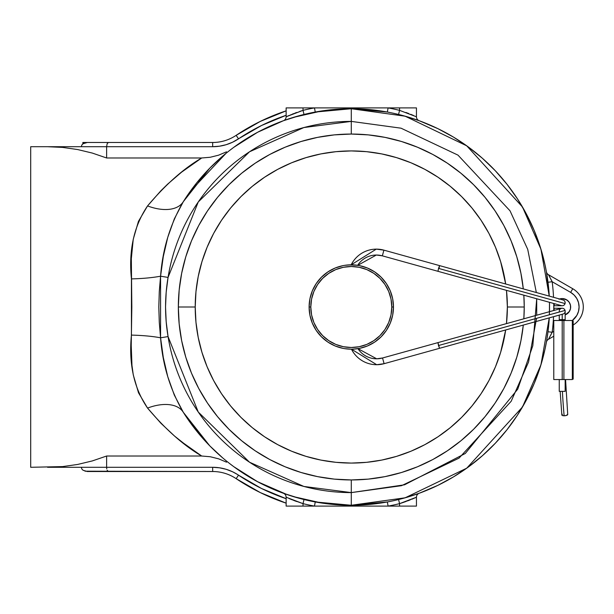 <?xml version="1.0" encoding="UTF-8"?>
<svg xmlns="http://www.w3.org/2000/svg" width="614" height="614" viewBox="0 0 614 614"><rect width="100%" height="100%" fill="white"/><g stroke="black" fill="none" stroke-linecap="round" stroke-linejoin="round"><path stroke-width="0.92" d="M554.411 310.231L554.45 310.308A8.435 8.435 0 0 1 554.45 303.692L553.774 307A202.482 202.482 0 0 1 553.744 310.5A202.482 202.482 0 0 0 553.744 303.493A202.482 202.482 0 0 1 553.774 307L553.935 308.642M559.577 298.987A8.435 8.435 0 0 1 562.209 298.565L566.899 299.985L569.224 302.311L570.483 305.358L570.483 308.642L569.224 311.689L565.164 314.905A8.435 8.435 0 0 0 562.209 298.565L563.852 298.726M351.292 121.395L401.042 128.188L457.998 155.135L510.034 210.825L527.725 249.368L536.337 292.525L527.725 249.368L510.034 210.825L457.998 155.135L401.042 128.188L351.292 121.395L351.292 108.739L351.292 134.052L351.292 121.395A185.605 185.605 0 0 0 168.059 277.413L198.261 201.968L249.522 151.781L303.869 127.551L351.292 121.395M536.552 318.336L528.547 362.06L511.163 401.287L459.019 458.144L401.525 485.682L351.292 492.605L404.534 484.807L465.289 453.477L517.732 389.146L532.806 345.759L536.713 298.757L536.713 315.228M337.715 504.792L351.292 505.261L351.292 479.948L351.292 505.261L405.14 497.808L466.755 468.167L522.499 406.975L540.942 364.808L549.254 317.875A198.261 198.261 0 0 1 351.292 505.261L364.885 504.792M549.4 314.767L549.499 302.311A198.261 198.261 0 0 1 549.499 311.682M364.869 109.208L351.292 108.739A198.261 198.261 0 0 1 549.254 296.117L540.934 249.184L522.499 207.018L466.755 145.833L405.133 116.192L351.292 108.739A198.261 198.261 0 0 0 183.294 201.722L174.299 218.937L167.737 237.418L163.293 256.575L160.569 276.2L168.059 277.413L160.569 276.2L159.287 291.566L158.803 306.985L159.287 322.427L160.569 337.8L163.301 357.455L167.745 376.62L174.307 395.078L183.294 412.278A198.261 198.261 0 0 0 351.292 505.261A198.261 198.261 0 0 1 183.294 412.278L209.765 445.841L222.644 457.852M351.292 492.605L303.869 486.449L249.522 462.219L198.261 412.032L168.059 336.587L166.194 321.828L165.534 306.969L166.194 292.149L168.059 277.413C164.729 297.107 164.729 316.832 168.059 336.587L160.569 337.8L168.059 336.587A185.605 185.605 0 0 0 351.292 492.605M237.664 474.591L232.56 471.775L226.175 469.303L219.49 467.799L212.667 467.292L106.629 467.292L106.629 456.018L92.33 460.922L77.633 464.453L62.674 466.586L30.7 467.292L30.7 146.708L47.57 146.708L30.7 146.708L30.7 467.292L62.674 466.586L77.633 464.453L92.33 460.922L106.629 456.018L201.691 456.018L188.513 447.099L174.652 436.147L160.86 423.215L147.552 408.08L138.495 392.745L133.269 374.885L131.964 365.353L131.227 345.436L131.833 307.046L131.335 258.609L133.238 239.306L138.434 221.393L147.552 205.92L160.86 190.785L167.722 184.062L181.606 172.143L201.691 157.982L106.629 157.982L92.33 153.078L77.633 149.547L62.674 147.414L47.57 146.708L62.674 147.414L77.633 149.547L62.674 147.414L77.633 149.547L92.33 153.078L106.629 157.982L106.629 146.708L212.667 146.708L219.49 146.201L226.175 144.697L232.56 142.225L261.549 125.494L286.139 115.294A202.482 202.482 0 0 0 238.508 138.841L236.16 135.333A206.695 206.695 0 0 1 286.139 110.842L260.321 121.395L236.16 135.333A42.182 42.182 0 0 1 212.667 142.486L87.288 142.486L83.067 143.722L81.777 145.088L81.317 146.708L47.57 146.708L62.674 147.414M378.37 110.597L373.88 110.029M418.809 120.59L402.607 115.493M413.122 118.625L415.686 119.484M382.714 111.241L387.073 111.994M549.254 296.117L546.452 272.056M546.452 341.944L548.003 331.744L552.186 332.266L553.774 331.353L552.186 332.266L550.812 334.96M387.127 501.999L383.359 502.651M381.21 502.989L378.93 503.326M378.431 503.396L373.888 503.971M415.701 494.508L413.13 495.375M413.475 498.537L416.445 497.225A4.221 4.221 0 0 1 419.224 493.257L437.843 485.367L453.585 476.832L468.497 466.909L482.443 455.68L495.329 443.239L507.034 429.693L517.464 415.133L526.543 399.699L534.195 383.512L540.351 366.696L544.971 349.389M402.592 498.507L418.809 493.41M324.215 503.403L328.705 503.971M283.775 493.41L299.977 498.507M229.436 463.393L233.804 466.694L257.634 481.744L233.804 466.694M190.632 423.169L203.081 438.688L209.758 445.833M196.35 183.31L190.632 190.831M222.644 156.148L209.758 168.167L196.396 183.248M233.773 147.329L229.436 150.607M283.775 120.59L286.899 119.484M299.993 115.493L283.361 120.743L257.634 132.256L233.804 147.306M328.697 110.029L324.207 110.597M209.765 168.159L183.294 201.722A198.261 198.261 0 0 1 351.292 108.739L337.7 109.208M187.838 194.791L191.66 189.419M77.633 464.453L62.674 466.586L47.57 467.292L81.317 467.292L81.777 468.912L83.067 470.278L87.288 471.514L212.674 471.514A42.182 42.182 0 0 1 236.16 478.667L260.321 492.605L286.139 503.158A206.695 206.695 0 0 1 236.16 478.667L238.508 475.159L237.633 474.568M285.94 495.959L286.139 497.225A4.221 4.221 0 0 0 283.361 493.257L257.634 481.744L286.899 494.516M287.498 116.161L303.009 110.359L303.009 107.895L303.009 110.359A202.482 202.482 0 0 1 314.475 107.895L286.139 107.895L286.139 116.775L287.498 116.161L286.139 116.775L286.139 107.895L388.102 107.895A202.482 202.482 0 0 1 399.576 110.359L399.576 107.895L388.102 107.895L399.576 107.895L399.576 110.359L416.445 116.775L416.445 107.895L399.576 107.895L416.445 107.895L416.445 116.775A4.221 4.221 0 0 0 419.224 120.743L413.191 118.648L419.224 120.743A4.221 4.221 0 0 1 416.445 116.775L399.576 110.359L398.57 114.457L399.576 110.359L416.445 116.775M418.955 493.357L419.224 493.257A4.221 4.221 0 0 0 416.445 497.225L399.576 503.641L402.822 502.597L399.576 503.641L399.576 506.105L399.576 503.641A202.482 202.482 0 0 1 388.102 506.105L416.445 506.105L416.445 497.225L416.445 506.105L388.102 506.105L387.342 501.96L377.103 503.572M47.57 467.292L106.629 467.292L106.629 456.018L201.691 456.018C183.739 445.541 165.688 429.562 147.552 408.08C133.982 388.202 128.61 363.879 131.434 335.106L131.434 278.894C128.564 250.366 133.936 226.044 147.552 205.92A42.182 23.923 -147.9 0 0 183.294 201.722A42.182 23.923 32.1 0 1 147.552 205.92C165.688 184.438 183.739 168.459 201.691 157.982L210.249 157.261L218.561 155.188L210.249 157.261L201.691 157.982L106.629 157.982L92.33 153.078L77.633 149.547M288.649 118.893L304.014 114.457L303.009 110.359L299.762 111.403M237.633 139.432L238.485 138.856A46.403 46.403 0 0 1 212.667 146.708L212.667 142.486L87.288 142.486L83.067 143.722L81.777 145.088L81.317 146.708L47.57 146.708M191.422 449.179L193.671 450.745M182.258 442.372L184.584 444.175M177.991 438.949L181.061 441.435M181.053 172.572L176.295 176.464M184.553 169.855L182.251 171.628M193.694 163.24L191.453 164.798M237.165 469.119L248.279 476.403M261.879 483.955L274.013 489.581M322.089 503.096L315.243 501.96L314.475 506.105L388.102 506.105L303.009 506.105L303.009 503.641L303.009 506.105L286.139 506.105L286.139 497.225L286.139 506.105L314.475 506.105A202.482 202.482 0 0 1 303.009 503.641L304.014 499.543L288.649 495.107M293.308 496.596L321.974 503.081M544.986 349.305L546.798 339.956M549.553 307L549.499 302.311M546.498 272.317L544.986 264.695M544.971 264.611L540.351 247.304L534.195 230.488L526.543 214.301L517.464 198.867L507.034 184.307L495.329 170.761L482.443 158.32L468.497 147.091L453.585 137.168L437.843 128.633L419.209 120.735A4.221 4.221 0 0 1 419.155 120.712M286.139 116.775A4.221 4.221 0 0 1 283.361 120.743A4.221 4.221 0 0 0 286.139 116.775L303.009 110.359A202.482 202.482 0 0 1 314.475 107.895L315.243 112.04L322.089 110.904M321.974 110.919L293.308 117.404M274.013 124.419L261.879 130.045M248.279 137.597L240.504 142.578M240.389 142.655L237.165 144.881M199.312 179.687L197.178 182.281M85.001 471.191L212.667 471.514A42.182 42.182 0 0 1 236.16 478.667L238.508 475.159A202.482 202.482 0 0 0 286.139 498.706L261.549 488.506L238.508 475.159A46.403 46.403 0 0 0 212.667 467.292L81.317 467.292L81.777 468.912L83.067 470.278M201.691 456.018L210.287 456.747L201.691 456.018L180.915 441.312M416.445 497.225L411.741 499.266M399.783 503.572L410.298 499.857M408.794 500.448L407.757 500.84M405.923 501.515L402.815 502.597M399.576 503.641L398.57 499.543L399.576 503.641A202.482 202.482 0 0 1 388.102 506.105L387.342 501.96L351.292 505.261L315.258 501.96L314.475 506.105A202.482 202.482 0 0 1 303.009 503.641L286.147 497.233M293.784 500.441L296.662 501.515M289.11 498.537L291.811 499.666M291.236 499.428L302.802 503.572M289.102 115.463L288.204 115.854M291.228 114.572L290.844 114.734M293.784 113.559L292.325 114.135M296.646 112.485L294.827 113.16M408.801 113.559L405.923 112.485M413.475 115.463L410.774 114.334M377.103 110.428L387.342 112.04L388.102 107.895L387.342 112.04M92.33 153.078L106.629 157.982L106.629 146.708L81.317 146.708L106.629 146.708L107.143 143.722L108.379 142.486L107.143 143.722L106.629 146.708L212.667 146.708L212.667 142.486A42.182 42.182 0 0 0 236.16 135.333L238.508 138.841M401.495 141.496L417.482 147.214L401.495 141.496L385.032 137.375L368.246 134.88L351.292 134.052L334.338 134.88L317.553 137.375L301.09 141.496L285.103 147.214L269.761 154.467L255.209 163.194L269.761 154.467M185.789 256.798L191.507 240.811L185.789 256.798L181.667 273.261L179.173 290.046L178.344 307L195.214 307L195.966 322.296L198.215 337.447L201.937 352.306L207.095 366.727L213.641 380.573L221.516 393.712L230.641 406.015L240.926 417.366L252.277 427.651L264.58 436.777L277.72 444.651L291.566 451.198L305.987 456.356L320.846 460.078L335.996 462.327L351.292 463.079L366.589 462.327L381.739 460.078L396.598 456.356L411.019 451.198L424.865 444.651L438.005 436.777L450.308 427.651L461.659 417.366L471.943 406.015L481.069 393.712L488.944 380.573L495.49 366.727L500.648 352.306L505.675 329.964A156.079 156.079 0 0 1 339.78 462.649A156.079 156.079 0 0 1 195.214 307L178.344 307A172.948 172.948 0 0 0 342.244 479.711A172.948 172.948 0 0 0 523.297 325.075A172.948 172.948 0 0 1 342.244 479.711A172.948 172.948 0 0 1 178.344 307L179.173 323.954L181.667 340.739L185.789 357.202L191.507 373.189L198.759 388.532L207.486 403.083L198.759 388.532M207.486 403.083L217.602 416.722L228.999 429.293L241.571 440.691L255.209 450.806L269.761 459.533L285.103 466.786L301.09 472.504L285.103 466.786M301.09 472.504L317.553 476.625L334.338 479.12L351.292 479.948L368.246 479.12L385.032 476.625L401.495 472.504L417.459 466.793M447.376 450.806L432.824 459.533L447.376 450.806L461.014 440.691L473.586 429.293L484.983 416.722L495.099 403.083L503.825 388.532L511.078 373.189L516.796 357.202L511.078 373.189M523.297 288.895A172.948 172.948 0 0 0 342.228 134.289A172.948 172.948 0 0 0 178.344 307A172.948 172.948 0 0 1 342.228 134.289A172.948 172.948 0 0 1 523.297 288.895L520.918 273.261L516.796 256.798L511.078 240.811L503.825 225.468L495.099 210.917L503.825 225.468M495.099 210.917L484.983 197.278L473.586 184.707L461.014 173.309L447.376 163.194L432.824 154.467L417.482 147.214M147.552 408.08A42.182 23.923 147.9 0 1 183.294 412.278A42.182 23.923 -32.1 0 0 147.552 408.08M226.512 462.173L218.661 458.85L210.287 456.747M183.294 201.722C170.132 224.455 162.556 249.284 160.569 276.2A42.182 7.391 -1.3 0 1 131.434 278.894A42.182 7.391 178.7 0 0 160.569 276.2L160.569 337.8A42.182 7.391 1.3 0 0 131.434 335.106A42.182 7.391 -178.7 0 1 160.569 337.8C162.564 364.754 170.139 389.583 183.294 412.278M218.561 155.188L226.497 151.835M190.125 191.53L225.998 153.346M106.759 468.912L106.629 467.292L106.759 468.912M107.711 471.191L107.143 470.278L108.379 471.514L107.711 471.191M212.667 471.514L212.667 467.292L212.667 471.514M236.16 478.667A206.695 206.695 0 0 0 286.139 503.158M286.139 110.842A206.695 206.695 0 0 0 236.16 135.333M304.014 499.543L303.009 503.641L286.139 497.225A4.221 4.221 0 0 0 283.361 493.257M303.009 110.359L304.014 114.457M387.327 112.04L351.292 108.739L315.243 112.04L314.475 107.895L388.102 107.895A202.482 202.482 0 0 1 399.576 110.359M573.015 325.113A21.091 21.091 0 0 0 572.755 288.733L548.448 274.696L552.186 281.734A202.482 202.482 0 0 1 553.536 297.306A202.482 202.482 0 0 0 552.186 281.734L570.644 292.387L552.186 281.734L548.003 282.256L552.186 281.734L550.789 278.994M548.448 339.304L553.774 336.226L548.448 339.304A4.221 4.221 0 0 0 546.406 342.205A4.221 4.221 0 0 1 548.448 339.304L552.186 332.266A202.482 202.482 0 0 0 553.536 316.686A202.482 202.482 0 0 1 552.186 332.266L548.003 331.744M572.332 320.5L576.822 315.435L578.503 311.367L579.079 307L578.503 302.633L576.822 298.565L574.136 295.065L570.644 292.387A16.87 16.87 0 0 1 572.332 320.5L563.898 320.5L563.898 379.552L562.209 379.552L562.209 320.5L563.898 320.5L553.774 320.5L553.774 379.552L572.332 379.552L572.332 320.5L563.898 320.5L563.898 379.552L572.332 379.552L572.332 320.5M558.978 299.202L562.209 298.565M565.44 299.202L568.173 301.037M569.999 303.769L570.483 305.358M569.999 310.231L568.173 312.963M548.448 274.696A4.221 4.221 0 0 1 546.406 271.795A4.221 4.221 0 0 0 548.448 274.696L572.755 288.733L570.644 292.387L572.755 288.733A21.091 21.091 0 0 1 573.177 325.013M547.581 334.906L547.65 334.415M547.926 281.649L547.872 281.25M548.816 338.636L549.261 337.838M82.852 142.486L82.852 143.883L82.852 142.486L87.288 142.486L83.289 142.486L83.289 143.569L83.427 142.486M346.611 265.079L345.329 265.24M343.019 265.639L343.502 265.54M343.502 348.46L346.603 348.921M349.796 349.159L348.061 349.059M384.111 363.688L439.524 348.315L384.111 363.688L382.53 357.993L384.111 363.688L382.53 357.993L437.951 342.62L439.524 348.315L438.496 345.536L565.057 310.431A2.955 2.955 0 0 1 562.209 314.168A2.955 2.955 0 0 0 565.057 310.431L438.496 345.536L437.951 342.62L382.53 357.993L384.111 363.688L376.697 364.708L351.461 349.182A28.259 28.152 -90.2 0 0 384.103 363.688L384.103 363.688A28.259 28.152 89.8 0 1 376.021 364.701M352.935 349.151L359.727 348.33M523.842 318.796L524.241 307A172.948 172.948 0 0 1 523.842 318.796A172.948 172.948 0 0 0 524.241 307L507.371 307A156.079 156.079 0 0 1 506.481 323.609L507.371 307L524.241 307L523.842 295.18A172.948 172.948 0 0 1 524.241 307A172.948 172.948 0 0 0 523.842 295.18M359.52 348.376L367.433 345.974L374.732 342.075L381.117 336.825L386.367 330.439L390.266 323.141L392.668 315.228L393.474 307A42.182 42.182 0 0 1 351.292 349.182A42.182 42.182 0 0 1 309.111 307A42.182 42.182 0 0 0 351.292 349.182A42.182 42.182 0 0 0 393.474 307L391.786 307A40.493 40.493 0 0 1 351.292 347.493A40.493 40.493 0 0 1 310.799 307L309.111 307L310.799 307L311.574 299.102L313.877 291.504L317.622 284.505L322.657 278.365L328.797 273.33L335.797 269.584L343.395 267.282L351.292 266.507L359.19 267.282L366.788 269.584L373.788 273.33L379.928 278.365L384.963 284.505L388.708 291.504L391.011 299.102L391.786 307L391.011 314.898L388.708 322.496L384.963 329.495L379.928 335.635L373.788 340.67L366.788 344.416L359.19 346.718L351.292 347.493L343.395 346.718L335.797 344.416L328.797 340.67L322.657 335.635L317.622 329.495L313.877 322.496L311.574 314.898L310.799 307A40.493 40.493 0 0 1 351.292 266.507A40.493 40.493 0 0 1 391.786 307L393.474 307A42.182 42.182 0 0 0 351.292 264.818A42.182 42.182 0 0 0 309.111 307A42.182 42.182 0 0 1 351.292 264.818A42.182 42.182 0 0 1 393.474 307L392.668 298.772L390.266 290.859L386.367 283.561L381.117 277.175L374.732 271.925L367.433 268.026L359.52 265.624M516.796 256.798L511.078 240.811L516.796 256.798M447.376 163.194L432.824 154.467L447.376 163.194M301.09 141.496L285.103 147.214L301.09 141.496M255.209 163.194L241.571 173.309L228.999 184.707L217.602 197.278L207.486 210.917L198.759 225.468L191.507 240.811M185.789 357.202L191.507 373.189L185.789 357.202M255.209 450.806L269.761 459.533L255.209 450.806M417.482 466.786L401.495 472.504L417.482 466.786L401.495 472.504L417.482 466.786L432.824 459.533M495.099 403.083L503.825 388.532L495.099 403.083M516.796 357.202L520.918 340.739L523.297 325.075M207.486 210.917L198.759 225.468M359.083 265.54L352.943 264.849M195.214 307L195.966 291.704L198.215 276.553L201.937 261.694L207.095 247.273L213.641 233.427L221.516 220.288L230.641 207.985L240.926 196.633L252.277 186.349L264.58 177.223L277.72 169.349L291.566 162.802L305.987 157.644L320.846 153.922L335.996 151.673L351.292 150.921L366.589 151.673L381.739 153.922L396.598 157.644L411.019 162.802L424.865 169.349L438.005 177.223L450.308 186.349L461.659 196.633L471.943 207.985L481.069 220.288L488.944 233.427L495.49 247.273L500.648 261.694L505.667 283.998A156.079 156.079 0 0 0 339.757 151.351A156.079 156.079 0 0 0 195.214 307M506.481 290.353L507.371 307A156.079 156.079 0 0 0 506.481 290.353M358.683 265.471L358.069 265.363M357.793 265.317L376.328 255.033L382.338 255.838L437.989 271.311L438.534 268.395L565.057 303.569A2.955 2.955 0 0 0 562.209 299.832M375.622 249.138A28.259 28.152 89.8 0 1 383.919 250.151A28.259 28.152 -90.2 0 0 351.185 264.818L344.784 265.325M344.523 265.363L343.909 265.471M343.065 265.624L335.152 268.026L327.853 271.925L321.467 277.175L316.218 283.561L312.319 290.859L309.916 298.772L309.111 307L309.916 315.228L312.319 323.141L316.218 330.439L321.467 336.825L327.853 342.075L335.152 345.974L343.065 348.376M343.901 348.529L344.523 348.637M344.784 348.675L351.262 349.182M358.062 348.637L358.683 348.529M357.256 265.24L348.061 264.941M351.285 349.182L355.974 348.921M352.628 479.948L351.292 479.948L352.628 479.948M375.676 478.222L376.252 478.145L375.676 478.222M512.03 243.159L512.452 244.242L512.03 243.159M511.216 241.156L511.393 241.586L511.216 241.156M516.581 256.084L517.026 257.55L516.581 256.084M503.572 225.008L504.8 227.333L503.572 225.008M487.386 200.271L487.025 199.819L487.386 200.271M190.816 242.499L190.601 243.044L190.816 242.499M197.731 227.433L197.954 227.003L197.731 227.433M207.77 210.495L207.378 211.078L207.77 210.495M207.087 211.523L208.56 209.328L207.087 211.523M206.511 212.398L207.747 210.525L206.511 212.398M217.141 197.846L218.047 196.741L217.141 197.846M215.637 199.719L216.358 198.813L215.637 199.719M333.064 478.989L334.024 479.089L333.064 478.989M333.839 479.066L335.382 479.219L333.839 479.066M337.347 479.388L335.382 479.219M318.528 476.817L317.852 476.687L318.528 476.817M206.473 212.452L207.709 210.587M217.417 197.501L218.208 196.541L217.417 197.501M317.607 476.641L319.203 476.948L317.607 476.641M562.209 314.284L562.209 319.656L565.164 319.656L559.254 319.656L559.254 320.5L559.254 319.656L559.254 320.5L559.254 319.656L562.209 319.656L562.209 314.284M357.947 348.652A22.357 22.273 -90.2 0 0 376.144 358.799A22.357 22.273 89.8 0 1 357.947 348.652L376.681 358.799L382.53 357.993A22.357 22.273 89.8 0 1 376.144 358.799M383.919 250.151L382.338 255.838L383.919 250.151M375.783 255.04A22.357 22.273 -90.2 0 0 357.67 265.302A22.357 22.273 89.8 0 1 381.877 255.716M382.338 255.838L437.989 271.311L438.534 268.395L565.057 303.569A2.955 2.955 0 0 1 562.209 305.734A2.955 2.955 0 0 0 563 299.939L439.57 265.616L438.534 268.395L439.57 265.616L383.927 250.151L439.57 265.616L439.018 268.533M559.362 312.004A2.955 2.955 0 0 1 562.209 308.266A2.955 2.955 0 0 1 565.057 310.431A2.955 2.955 0 0 0 561.419 308.374A2.955 2.955 0 0 1 562.209 308.266A2.955 2.955 0 0 0 561.373 308.389M561.841 414.98A2.955 1.044 -5.2 0 0 564.136 415.77A163.8 38.298 -90 0 1 562.409 391.364A163.8 38.298 90 0 0 564.136 415.77A2.955 1.044 -5.2 0 0 567.72 414.404L565.563 379.552M565.164 391.364L565.164 379.552L565.164 391.364L559.254 391.364L559.254 379.552L559.254 391.364L565.164 391.364M565.164 320.5L565.164 319.656L565.164 320.5M561.365 305.611A2.955 2.955 0 0 0 562.209 305.734L553.866 305.734M565.057 310.431A2.955 2.955 0 0 0 562.209 308.266L553.866 308.266M567.681 414.281L566.354 415.455L564.136 415.77L562.294 415.455L561.879 415.102L562.37 414.281M553.774 379.552L553.774 320.5L562.209 320.5L562.209 379.552L553.774 379.552M573.177 347.409L572.332 347.409L573.177 347.409L573.177 320.922L572.332 320.922L573.177 320.922L573.177 353.825L572.332 353.825L573.177 353.825L573.177 363.104L573.177 353.825M573.177 379.13L573.177 363.104L573.177 379.13L572.332 379.13L573.177 379.13M572.332 363.104L573.177 363.104L572.332 363.104M551.08 334.43L549.99 336.503L551.08 334.43M548.985 275.671L549.99 277.505M565.164 319.656L565.164 311.221M439.524 348.315L563 314.061M351.177 264.818L376.305 249.123L383.927 250.151M560.16 391.364L561.841 414.964M559.254 319.656L559.254 315.105L559.254 319.656M437.989 271.311L561.419 305.626M437.951 342.62L561.419 308.374"/></g></svg>
